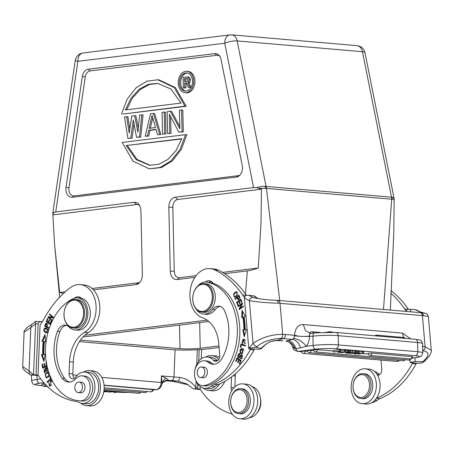 <?xml version="1.0" encoding="UTF-8"?>
<svg xmlns="http://www.w3.org/2000/svg" width="454" height="454" viewBox="0 0 454 454"><rect width="100%" height="100%" fill="white"/><g stroke="black" fill="none" stroke-linecap="round" stroke-linejoin="round"><path stroke-width="0.68" d="M43.993 354.398A58.112 41.717 94.9 0 1 44.486 341.624L45.604 341.788L44.986 334.558L41.933 341.243L43.215 341.431A59.9 42.999 -85.1 0 0 42.71 354.602L41.405 354.812L43.947 361.458L45.128 354.222L43.993 354.398L45.094 354.409M38.045 375.089L40.071 324.968A35.894 25.764 -85.1 0 0 43.68 319.48A104.817 75.239 94.9 0 1 70.257 287.717A25.032 17.967 94.9 0 1 79.115 284.556A25.032 17.967 94.9 0 1 80.25 284.607A25.032 17.967 94.9 0 1 96.004 305.088A25.032 17.967 94.9 0 1 84.501 332.362A32.189 23.103 -85.1 0 0 69.581 361.747L69.099 373.585A5.363 3.853 -85.1 0 0 72.498 378.92A5.363 3.853 -85.1 0 0 75.665 377.178A15.737 11.293 94.9 0 1 84.228 372.036A15.737 11.293 94.9 0 1 84.943 372.07A15.737 11.293 94.9 0 1 94.886 388.215A15.737 11.293 94.9 0 1 82.963 403.453A15.737 11.293 94.9 0 1 82.248 403.424A15.737 11.293 94.9 0 1 78.985 402.437A17.882 12.837 -85.1 0 0 75.88 401.393A89.404 64.179 94.9 0 1 38.488 375.725A41.887 30.066 -85.1 0 0 38.045 375.089L36.065 374.919L38.125 323.872M50.258 380.793L50.417 381.496L51.381 381.212L49.724 385.531L48.726 382.461L49.685 386.246L51.387 380.452L50.258 380.793L51.739 380.543M51.398 381.212L52.562 381.519M48.028 317.318L51.847 320.643L52.102 320.11L49.1 317.494L53.158 317.896L53.43 317.329L49.605 314.003L49.35 314.537L52.352 317.147L48.3 316.744L48.028 317.318L48.771 317.38L49.038 316.818M47.227 382.512L51.274 379.05L50.076 376.184L49.6 376.593L50.542 378.852L46.978 381.905L47.227 382.512M46.268 321.614L50.292 324.479L51.608 321.199L51.132 320.859L50.048 323.56L48.68 322.584L49.656 320.149L49.185 319.815L48.209 322.249L46.978 321.37L48.016 318.77L47.545 318.43L46.268 321.614L47.102 321.455M46.268 323.867L45.57 323.685L44.742 326.086L48.93 328.492L49.128 327.89L47.426 326.908L46.529 323.112L45.582 323.696M46.348 362.383L45.899 362.57L46.484 365.759L44.952 366.412L44.424 363.541L43.896 363.762L44.424 366.639L43.045 367.224L42.483 364.159L41.955 364.38L42.642 368.137L47.074 366.247M48.93 372.916L47.818 372.246L45.241 373.841L46.268 377.898L48.413 376.871L49.367 374.158M46.603 332.788C49.145 330.955 48.731 329.303 45.349 327.833C43.073 329.088 43.102 330.671 45.445 332.583L46.041 332.765M45.706 327.839L46.075 327.901L44.764 328.724M47.466 367.922L47.148 367.615C45.871 366.974 45.218 367.871 45.196 370.316L44.503 371.979L44.174 368.807L44.401 372.666L45.655 371.73L45.786 369.136M45.78 369.142L47.051 368.427L46.597 368.183M47.784 368.506L47.04 368.438L46.688 371.111L46.893 371.701L47.608 370.98L47.959 369.783M47.148 367.615L46.688 367.445M69.678 382.035A14.307 10.266 94.9 0 1 64.729 378.494A40.769 29.266 94.9 0 1 56.517 348.632A40.769 29.266 94.9 0 1 59.917 331.539A10.731 7.701 94.9 0 1 66.409 325.365M78.848 400.729L81.328 400.939A52.568 37.733 -85.1 0 0 82.963 401.03A12.519 8.984 -85.1 0 0 92.65 388.516A12.519 8.984 -85.1 0 0 84.722 376.071L82.242 375.855A12.519 8.984 94.9 0 1 90.17 388.306A12.519 8.984 94.9 0 1 80.483 400.82A52.568 37.733 94.9 0 1 78.848 400.729A52.568 37.733 94.9 0 1 45.553 348.439A52.568 37.733 94.9 0 1 73.145 298.721A16.094 11.554 94.9 0 1 77.651 297.881A16.094 11.554 94.9 0 1 87.843 313.884A16.094 11.554 94.9 0 1 74.887 329.945A16.094 11.554 94.9 0 1 69.065 327.05A10.731 7.701 -85.1 0 0 65.177 325.121A10.731 7.701 -85.1 0 0 57.437 331.329A40.769 29.266 -85.1 0 0 54.037 348.422A40.769 29.266 -85.1 0 0 62.249 378.284A14.307 10.266 -85.1 0 0 68.429 382.03A14.307 10.266 -85.1 0 0 75.795 378.738A12.519 8.984 94.9 0 1 82.242 375.855M74.887 329.945L77.373 330.16A16.094 11.554 -85.1 0 0 90.323 314.1A16.094 11.554 -85.1 0 0 85.959 300.991A16.094 11.554 -85.1 0 0 81.351 298.289A8.938 6.418 -85.1 0 0 78.275 296.837A8.938 6.418 -85.1 0 0 77.867 296.82A8.938 6.418 -85.1 0 0 74.32 298.261M35.594 323.77L38.119 323.872L39.441 321.693L35.673 321.33L31.417 324.752L30.815 327.584L35.594 323.77L33.539 374.817L36.065 374.919M39.441 321.704L42.29 321.852M74.416 378.409A5.363 3.853 94.9 0 1 72.822 373.903L73.298 362.071A32.189 23.103 94.9 0 1 88.224 332.68A25.032 17.967 -85.1 0 0 99.829 309.827A25.032 17.967 -85.1 0 0 83.973 284.925L80.25 284.607M82.248 403.424L85.965 403.742A15.737 11.293 -85.1 0 0 86.686 403.771A15.737 11.293 -85.1 0 0 98.609 388.539A15.737 11.293 -85.1 0 0 88.666 372.388L84.943 372.07M78.843 297.983A8.938 6.418 94.9 0 1 80.103 297.381M30.662 374.959L38.357 375.532M31.53 375.066C29.709 374.959 30.378 374.873 33.539 374.817L29.062 370.969L22.7 366.571L24.085 332.226L30.815 327.584L29.062 370.969L29.527 374.136L30.662 374.964M39.067 321.443L42.375 321.71M35.838 321.296L35.594 323.776M22.706 366.526L22.7 366.571C22.547 369.408 26.099 372.047 29.527 374.136M44.078 382.972L43.38 383.159A2.145 2.145 0 0 0 45.338 385.247L46.246 385.321M104.153 387.829L150.739 391.842A2.145 2.145 0 0 0 153.072 389.657L104.068 385.344M43.573 384.005L41.859 384.266A2.145 2.145 0 0 0 43.822 386.354L47.596 386.677M161.896 384.481L162.021 382.603L165.665 377.949L161.431 375.901L162.021 382.603L161.164 382.501L161.431 375.901L173.978 376.979L175.079 349.813M166.907 380.293L168.037 380.276C168.513 380.026 167.719 379.249 165.665 377.949M196.083 381.042L195.816 387.529C191.548 381.746 186.129 378.369 179.568 377.387A21.457 0.948 -177.7 0 1 173.978 376.979A3.575 2.565 -85.1 0 1 171.266 380.554L167.412 380.265L162.044 382.801M197.342 349.75L196.752 364.329M200.396 389.543L193.381 388.862L195.475 388.738L195.822 387.529L197.672 387.625L197.808 384.158M199.204 349.642L198.733 361.208M193.381 388.862L186.634 383.868L177.781 381.037A3.575 1.634 -86.4 0 0 179.568 377.387M232.238 414.105A89.404 64.179 94.9 0 1 200.481 389.674A41.887 30.066 -85.1 0 0 200.044 389.038L195.475 388.738M201.638 349.478L201.264 358.796M200.14 386.558L200.044 389.038M231.523 376.928L231.097 387.529A5.363 3.853 -85.1 0 0 231.756 390.781M197.762 388.84L197.672 387.625M234.854 386.893L235.297 376.014A32.189 23.103 94.9 0 1 235.444 373.738M249.473 417.68A15.737 11.293 -85.1 0 0 260.414 404.281A15.737 11.293 -85.1 0 0 253.922 387.319A15.737 11.293 -85.1 0 0 252.146 386.604M257.248 412.578A12.519 8.984 -85.1 0 0 260.846 402.999A12.519 8.984 -85.1 0 0 260.551 399.077M173.451 381.428L165.421 380.651L170.829 381.11L177.781 381.031M173.275 381.428L188.132 384.805M188.138 384.81L173.048 381.388M239.871 418.787L243.588 419.11A17.524 12.576 -85.1 0 0 244.388 419.144A17.524 12.576 -85.1 0 0 257.668 402.176A17.524 12.576 -85.1 0 0 246.596 384.192L242.873 383.868A17.524 12.576 94.9 0 1 253.945 401.852A17.524 12.576 94.9 0 1 240.665 418.821A17.524 12.576 94.9 0 1 239.871 418.787A17.524 12.576 94.9 0 1 228.799 400.803A17.524 12.576 94.9 0 1 242.078 383.834A17.524 12.576 94.9 0 1 242.873 383.868M238.56 413.651L240.297 413.798A12.519 8.984 -85.1 0 0 249.496 406.097A12.519 8.984 -85.1 0 0 242.447 388.857L240.711 388.709A12.519 8.984 94.9 0 1 247.759 405.944A12.519 8.984 94.9 0 1 238.56 413.651A12.519 8.984 94.9 0 1 231.512 396.416A12.519 8.984 94.9 0 1 240.711 388.709M231.466 396.756A11.446 8.217 94.9 0 1 242.47 390.554A11.446 8.217 94.9 0 1 246.318 405.473A11.446 8.217 94.9 0 1 235.314 411.676A11.446 8.217 94.9 0 1 231.466 396.756M115.435 391.28L109 392.12L115.015 391.581L113.903 392.545L113.886 391.717M109 392.12L108.994 391.757M115.435 391.325L116.457 391.371M116.457 391.416L115.356 392.381L121.36 391.791M113.903 392.545L121.366 391.836M112.694 391.047L107.258 391.972L113.693 391.132M106.259 391.887L106.253 391.501M112.7 391.093L113.693 391.178M103.977 390.344L104.987 390.429L103.96 390.502M140.178 392.171A2.145 1.538 -85.1 0 1 138.913 393.277A2.145 1.538 -85.1 0 1 138.68 393.283L103.983 390.344M103.909 390.866L108.659 390.695M108.659 390.746L105.3 391.802L104.165 391.706L104.153 391.297M104.165 391.706L105.237 391.388L103.853 391.269M107.422 390.781L103.892 391.007M103.875 391.127L105.617 391.274L107.388 390.781M105.623 391.274L105.612 390.905M81.351 298.289A16.094 11.554 -85.1 0 0 80.131 298.091L77.651 297.881M79.966 392.727A5.363 3.853 -85.1 0 0 80.653 392.875A5.363 3.853 -85.1 0 0 80.897 392.886A5.363 3.853 -85.1 0 0 84.972 387.523A5.363 3.853 -85.1 0 0 81.572 382.189A5.363 3.853 -85.1 0 0 81.328 382.177A5.363 3.853 -85.1 0 0 80.869 382.217M73.06 327.992L75.046 328.168A14.307 10.266 -85.1 0 0 86.561 313.89A14.307 10.266 -85.1 0 0 77.498 299.663L75.512 299.492A14.307 10.266 94.9 0 1 84.575 313.72A14.307 10.266 94.9 0 1 73.713 328.021A14.307 10.266 94.9 0 1 73.06 327.992A14.307 10.266 94.9 0 1 63.997 313.765A14.307 10.266 94.9 0 1 74.865 299.464A14.307 10.266 94.9 0 1 75.512 299.492M77.379 382.455A5.278 3.785 94.9 0 1 79.087 382.064A5.278 3.785 94.9 0 1 82.412 386.445A5.278 3.785 94.9 0 1 79.893 392.177A5.278 3.785 94.9 0 1 78.184 392.574A5.278 3.785 94.9 0 1 74.859 388.193A5.278 3.785 94.9 0 1 77.379 382.455M64.014 313.725A13.592 9.755 94.9 0 1 74.337 300.134A13.592 9.755 94.9 0 1 83.564 313.674A13.592 9.755 94.9 0 1 73.242 327.266A13.592 9.755 94.9 0 1 64.014 313.725M83.434 372.076A17.524 12.576 94.9 0 1 88.519 370.617A17.524 12.576 94.9 0 1 89.319 370.651A17.524 12.576 94.9 0 1 100.385 388.635A17.524 12.576 94.9 0 1 87.106 405.604A17.524 12.576 94.9 0 1 86.311 405.57A17.524 12.576 94.9 0 1 80.761 403.152M86.311 405.57L90.034 405.887A17.524 12.576 -85.1 0 0 90.828 405.921A17.524 12.576 -85.1 0 0 104.108 388.953A17.524 12.576 -85.1 0 0 93.036 370.969L89.319 370.651M51.081 381.212L51.001 380.861M50.071 386.223L49.151 385.23M49.724 385.531L50.468 385.594L51.932 384.816M52.045 320.229L48.771 317.38M49.35 314.537L50.093 314.599L53.095 317.21L52.352 317.147M53.163 317.891L49.1 317.494M44.163 360.141L42.154 354.875L43.453 354.67L42.71 354.602M41.405 354.812L42.154 354.875M43.215 341.431L43.959 341.499L42.676 341.306L45.105 335.983M43.453 354.67A59.9 42.999 94.9 0 1 43.959 341.499M41.933 341.243L42.676 341.306M45.599 341.743L44.486 341.624M47.755 382.058L46.978 381.905M47.721 381.967L51.234 378.959M51.217 378.908L50.542 378.852M50.269 376.65L49.6 376.593M50.439 324.116L47.012 321.676M48.794 322.295L48.209 322.249M50.638 323.611L50.048 323.56M49.032 328.185L44.736 326.08M45.491 326.148L45.582 325.847M46.325 323.759L46.921 323.208M47.874 324.15L46.569 323.816L46.932 326.625L45.428 325.762M47.505 326.676L46.932 326.625M46.041 324.06L46.569 323.816M45.428 325.756L46.024 324.043M43.323 367.848L43.209 367.241M42.534 364.431L41.955 364.38M44.424 366.639L45.167 366.701L43.794 367.292L43.045 367.224M44.475 363.813L43.896 363.762M47.006 365.918L44.952 366.412M46.983 365.805L46.484 365.759M46.382 362.615L45.899 362.57M46.654 377.887L45.667 376.837M46.087 373.761L48.181 372.32M48.402 376.724L46.138 377.166L47.591 377.178L48.726 376.485M46.881 377.229L46.138 377.166M49.043 373.239L48.317 373.029M46.189 377.161C44.708 375.282 45.281 373.892 47.914 372.995C49.259 373.886 49.163 375.123 47.619 376.707M46.785 332.827L44.696 331.341M48.011 329.349L45.655 328.503L47.585 329.729L46.308 332.135L45.621 331.948M46.308 332.135L47.925 331.988M45.627 331.931L44.339 330.875M44.35 330.858L45.655 328.503M44.793 372.62L44.197 371.837M46.132 368.381L47.046 367.553M44.503 371.979L45.548 371.968M47.426 371.162L46.683 371.094M355.964 353.059L349.625 353.382L358.121 352.764L359.086 352.849L355.249 353.7L363.733 353.252L358.28 354.126M362.718 353.161L362.689 351.742L359.063 351.998M340.693 350.67L345.573 350.267L345.608 351.691L339.598 352.23L340.704 351.265L340.67 349.847L339.649 349.756L339.683 351.18L333.247 351.969L333.213 350.55L339.649 349.756M345.585 350.63L348.314 350.499L348.349 351.924L340.914 352.633L340.909 352.27M362.689 351.742L363.705 351.827L363.733 353.252M356.322 351.47L359.052 351.424L359.086 352.849M317.227 349.631L313.532 349.869A2.145 2.145 0 0 0 315.496 351.958A2.145 1.538 94.9 0 0 315.729 351.952A2.145 1.538 94.9 0 0 317.227 349.631L333.225 351.01M362.462 353.524L368.245 354.024M311.086 350.34L307.398 350.579A2.145 2.145 0 0 0 309.356 352.667A2.145 1.538 94.9 0 0 309.588 352.667A2.145 1.538 94.9 0 0 311.086 350.34L313.669 350.562M305.167 351.073L301.473 351.311A2.145 2.145 0 0 0 303.437 353.399A2.145 1.538 94.9 0 0 303.669 353.394A2.145 1.538 94.9 0 0 305.167 351.073L307.528 351.277M371.803 353.087L368.115 353.331A2.145 2.145 0 0 0 370.072 355.42A2.145 1.538 94.9 0 0 370.305 355.414A2.145 1.538 94.9 0 0 371.803 353.087L412.686 356.702A2.145 2.145 0 0 1 410.354 358.887A2.145 1.538 -85.1 0 0 410.586 358.881A2.145 1.538 -85.1 0 0 412.084 356.56M350.42 351.09L356.316 351.192L356.35 352.61L347.026 353.155L345.954 353.064L345.931 352.225M348.326 350.885L350.414 350.681L350.443 352.105L349.37 352.423L352.514 352.69L352.486 351.271M412.221 358.081L414.928 357.746A14.307 1.493 -1.3 0 0 415.302 355.624A3.575 2.565 -85.1 0 0 417.799 351.748L417.589 342.503A3.575 2.565 -85.1 0 0 415.319 339.257C421.306 340.579 420.693 338.956 422.589 343.684A17.882 1.867 178.7 0 0 417.589 342.503L338.202 335.671A17.882 1.867 178.7 0 0 312.925 336.187L313.135 345.432L306.354 346.271L300.486 347.9L295.929 348.61A3.575 2.463 83 0 0 298.363 351.339L301.501 351.612M309.946 333.361L305.463 330.637L303.283 324.565C298.199 324.445 295.282 328.009 294.533 335.262L298.681 336.198L305.332 336.51L309.566 335.96L309.532 336.607A14.307 10.266 -85.1 0 1 306.354 346.271C302.676 341.788 298.414 339.138 293.579 338.309L292.427 339.41L287.961 340.54C291.587 341.17 294.243 343.86 295.929 348.61L294.794 348.661L292.274 346.385M293.579 338.309A3.575 2.565 -85.1 0 0 294.374 335.898L294.527 335.262L285.487 334.479C285.487 336.618 284.737 337.997 283.234 338.622L292.427 339.41C296.07 339.921 298.76 342.753 300.486 347.9M287.961 340.54L286.06 341.062C290.918 342.322 293.823 344.853 294.788 348.661M282.223 340.835A3.575 2.565 94.9 0 0 282.836 340.789L276.015 340.602L271.191 341.436C268.297 342.316 265.045 344.682 261.425 348.541L256.317 347.372L257.236 346.487C255.579 346.357 254.183 345.318 253.048 343.372L248.775 348.297L244.417 298.04L248.775 348.297C253.043 347.441 255.557 347.128 256.317 347.372M410.586 338.849L402.516 333.105L403.674 337.487M311.586 331.738A2.145 1.538 94.9 0 1 311.819 331.732A2.145 2.145 0 0 0 309.719 332.913L310.593 333.384M309.566 335.96C309.39 334.24 309.934 333.372 311.2 333.355M305.332 336.51L312.925 336.187A3.575 2.463 -97 0 1 314.968 332.85L335.932 332.424A3.575 2.565 94.9 0 1 338.202 335.671L338.412 344.915A3.575 2.565 94.9 0 1 335.92 348.786L415.302 355.624M294.374 335.898L298.681 336.198M245.449 295.48L248.593 295.31L253.775 295.809L254.319 296.258M254.002 297.818L248.593 295.31M257.912 298.67L253.775 295.809M410.07 359.727L409.797 361.163L409.69 359.897M431.3 350.38L425.109 346.606C425.046 348.706 424.263 350.079 422.759 350.709C429.365 351.799 429.7 355.164 423.764 360.822L422.924 361.713L415.092 361.549L410.195 362.281L409.797 361.163M410.195 362.281L410.433 362.638L412.714 362.831A41.887 30.066 -85.1 0 0 412.306 363.575A89.404 64.179 94.9 0 1 376.4 398.237M415.092 361.549L414.979 357.775M283.234 338.61L280.617 338.474C282.087 337.912 282.785 336.533 282.711 334.343C271.64 334.45 261.748 337.458 253.048 343.372L249.342 300.656C257.951 302.109 267.61 302.954 278.313 303.198A3.575 2.287 93 0 0 276.276 300.276M280.617 338.485C274.551 338.429 263.348 340.869 257.236 346.487M248.735 348.717L259.001 349.262C261.436 348.729 262.128 348.405 261.078 348.286C266.538 343.048 271.617 340.466 276.321 340.54L283.234 338.622M244.581 297.007L244.388 298.216M194.987 369.84A15.737 11.293 94.9 0 1 200.747 359.188A15.737 11.293 94.9 0 1 204.658 357.202A15.737 11.293 94.9 0 1 207.347 356.986A15.737 11.293 94.9 0 1 213.408 360.204A5.363 3.853 -85.1 0 0 215.474 361.305A5.363 3.853 -85.1 0 0 219.77 355.022L218.76 343.366A32.189 23.103 -85.1 0 0 202.592 317.811A25.032 17.967 94.9 0 1 189.965 292.728A25.032 17.967 94.9 0 1 205.787 268.95A25.032 17.967 94.9 0 1 210.066 268.609A25.032 17.967 94.9 0 1 214.742 269.914A104.817 75.239 94.9 0 1 242.601 294.969A35.894 25.764 -85.1 0 0 244.445 297.415M250.722 348.888A41.887 30.066 -85.1 0 0 250.313 349.625A89.404 64.179 94.9 0 1 214.282 384.339A17.882 12.837 -85.1 0 0 211.235 386.155A15.737 11.293 94.9 0 1 207.342 388.13A15.737 11.293 94.9 0 1 204.652 388.34A15.737 11.293 94.9 0 1 195.856 380.48M241.159 360.589L237.181 357.604L235.671 361.202L236.142 361.554L237.385 358.592L238.736 359.608L237.618 362.275L238.083 362.627L239.201 359.96L240.421 360.873L239.23 363.722L239.695 364.074L241.159 360.589M242.351 303.13L238.117 306.087L238.305 306.643L241.63 304.316L239.065 308.936L239.258 309.526L243.492 306.569L243.31 306.019L239.984 308.34L242.549 303.726L242.351 303.13M243.872 329.774L242.737 329.871L244.241 336.783L246.46 329.547L245.16 329.661A59.9 42.999 -85.1 0 0 244.059 316.688L245.325 316.183L241.988 310.286L241.698 317.63L242.799 317.187A58.112 41.717 94.9 0 1 243.872 329.774L244.615 329.837A58.112 41.717 -85.1 0 0 243.548 317.25L242.799 317.187M240.711 299.021L236.642 302.432L237.913 305.536L238.395 305.139L237.351 302.58L238.73 301.416L239.678 303.726L240.155 303.323L239.207 301.019L240.455 299.975L241.46 302.438L241.942 302.035L240.711 299.021M244.383 343.184L243.804 339.007L242.561 343.65L242.811 342.963L242.022 342.237L243.667 339.734L244.383 343.184L245.745 343.003M245.449 345.341L240.989 343.956L240.325 347.276L240.847 347.441L241.375 344.819L245.308 346.044L245.449 345.341M238.827 295.1L234.945 298.919L235.206 299.441L236.784 297.886L238.14 299.719L239.82 297.228L238.827 295.1M233.628 294.135L234.605 297.444L237.397 294.992L236.421 291.695L234.412 292.864L233.628 294.135L234.372 294.198M240.098 355.97L239.025 356.997L238.373 356.049L239.984 354.392L240.149 353.757L239.303 353.587C238.31 353.887 237.839 354.875 237.89 356.56L239.059 357.809L241.42 355.578L240.989 358.019L240.66 357.928L240.484 358.586C242.584 360.039 243.367 353.916 240.983 354.943L240.087 355.976M240.001 354.336L239.678 354.307L239.984 354.392M239.593 353.575L240.047 353.649M241.335 358.705L240.972 358.745M241.432 354.852L240.983 354.943M240.041 352.758L241.937 353.785L243.509 349.41L241.613 348.377L240.041 352.758L240.785 352.82L240.416 352.225M198.001 285.833A16.094 11.554 94.9 0 1 206.383 282.019A16.094 11.554 94.9 0 1 207.427 282.172A52.568 37.733 94.9 0 1 237.113 324.837A52.568 37.733 94.9 0 1 204.748 385.508A12.519 8.984 94.9 0 1 202.427 385.724A12.519 8.984 94.9 0 1 194.55 375.447A12.519 8.984 94.9 0 1 204.578 360.782A12.519 8.984 94.9 0 1 208.409 362.4A14.307 10.266 -85.1 0 0 212.795 364.244A14.307 10.266 -85.1 0 0 221.858 358.615A40.769 29.266 -85.1 0 0 228.674 326.903A40.769 29.266 -85.1 0 0 224.52 310.74A10.731 7.701 -85.1 0 0 218.862 306.183A10.731 7.701 -85.1 0 0 212.767 309.344A16.094 11.554 94.9 0 1 203.625 314.083L206.105 314.299A16.094 11.554 -85.1 0 0 210.787 313.374A16.094 11.554 -85.1 0 0 215.247 309.56A10.731 7.701 94.9 0 1 220.088 306.427M202.427 385.724L204.907 385.94A12.519 8.984 -85.1 0 0 207.228 385.724A52.568 37.733 -85.1 0 0 239.593 325.053A52.568 37.733 -85.1 0 0 213.13 283.29A8.938 6.418 -85.1 0 0 209.107 280.72A8.938 6.418 -85.1 0 0 207.58 280.839A8.938 6.418 -85.1 0 0 205.322 281.996M214.044 364.244A14.307 10.266 94.9 0 1 210.889 362.61A12.519 8.984 -85.1 0 0 207.058 360.998L204.578 360.782M204.652 388.34L208.369 388.664A15.737 11.293 -85.1 0 0 211.059 388.448A15.737 11.293 -85.1 0 0 214.969 386.462A17.882 12.837 94.9 0 1 218.005 384.657A89.404 64.179 -85.1 0 0 254.03 349.949A41.887 30.066 94.9 0 1 254.444 349.205M252.912 297.466C251.261 297.33 250.069 298.391 249.342 300.656L244.417 298.04L244.377 298.46M244.439 298.04L245.461 295.469M410.961 311.841L410.127 309.27L415.648 309.69L419.485 311.807L423.264 313.005M416.222 310.167L415.648 309.69M405.995 311.416L407.176 309.418L410.127 309.27M422.924 361.713L423.747 362.065L420.937 363.121L418.418 363.325L412.714 362.831M390.758 293.182A104.817 75.239 94.9 0 1 404.593 308.919A35.894 25.764 -85.1 0 0 406.154 311.013M377.58 375.259A5.363 3.853 -85.1 0 0 381.763 368.966L380.997 360.079M371.871 402.596A15.737 11.293 -85.1 0 0 373.057 402.397A15.737 11.293 -85.1 0 0 376.962 400.411A17.882 12.837 94.9 0 1 380.004 398.606A89.404 64.179 -85.1 0 0 416.023 363.898A41.887 30.066 94.9 0 1 416.437 363.155M422.316 346.26L425.109 346.606L422.419 315.575A21.457 3.524 175 0 1 423.945 315.734L428.36 316.54M379.385 374.737A5.363 3.853 94.9 0 1 379.124 374.471A15.737 11.293 -85.1 0 0 374.55 371.52M408.35 309.288A35.894 25.764 94.9 0 1 408.316 309.236A104.817 75.239 -85.1 0 0 390.86 290.571M362.275 403.708L365.992 404.026A17.524 12.576 -85.1 0 0 368.989 403.788A17.524 12.576 -85.1 0 0 380.117 385.565A17.524 12.576 -85.1 0 0 369 369.108L365.277 368.79A17.524 12.576 94.9 0 1 376.4 385.247A17.524 12.576 94.9 0 1 365.271 403.47A17.524 12.576 94.9 0 1 362.275 403.708A17.524 12.576 94.9 0 1 351.152 387.251A17.524 12.576 94.9 0 1 362.281 369.028A17.524 12.576 94.9 0 1 365.277 368.79M360.964 398.567L362.701 398.72A12.519 8.984 -85.1 0 0 372.456 388.936A12.519 8.984 -85.1 0 0 364.851 373.778L363.115 373.625A12.519 8.984 94.9 0 1 370.719 388.789A12.519 8.984 94.9 0 1 360.964 398.567A12.519 8.984 94.9 0 1 353.36 383.409A12.519 8.984 94.9 0 1 363.115 373.625M353.36 383.579A11.446 8.217 94.9 0 1 363.529 374.879A11.446 8.217 94.9 0 1 369.227 388.493A11.446 8.217 94.9 0 1 359.063 397.188A11.446 8.217 94.9 0 1 353.36 383.579M217.392 360.794A5.363 3.853 94.9 0 1 217.131 360.527A15.737 11.293 -85.1 0 0 211.07 357.309L207.347 356.986M246.374 295.361A35.894 25.764 94.9 0 1 246.323 295.293A104.817 75.239 -85.1 0 0 218.459 270.232A25.032 17.967 -85.1 0 0 213.789 268.933L210.066 268.609M209.118 282.257A8.938 6.418 94.9 0 1 210.934 281.264M213.13 283.29A52.568 37.733 -85.1 0 0 209.907 282.388A16.094 11.554 -85.1 0 0 208.863 282.229L206.383 282.019M203.625 314.083A16.094 11.554 94.9 0 1 196.014 308.896M202.371 377.649A5.363 3.853 -85.1 0 0 203.057 377.796A5.363 3.853 -85.1 0 0 203.977 377.722A5.363 3.853 -85.1 0 0 207.353 371.514A5.363 3.853 -85.1 0 0 203.977 367.104A5.363 3.853 -85.1 0 0 203.273 367.133M201.792 312.131L203.778 312.307A14.307 10.266 -85.1 0 0 215.236 295.548A14.307 10.266 -85.1 0 0 206.23 283.801L204.249 283.631A14.307 10.266 94.9 0 1 213.249 295.378A14.307 10.266 94.9 0 1 204.238 311.938A14.307 10.266 94.9 0 1 201.792 312.131A14.307 10.266 94.9 0 1 192.785 300.383A14.307 10.266 94.9 0 1 201.797 283.824A14.307 10.266 94.9 0 1 204.249 283.631M199.175 367.802A5.278 3.785 94.9 0 1 201.491 366.98A5.278 3.785 94.9 0 1 204.765 370.912A5.278 3.785 94.9 0 1 202.898 376.672A5.278 3.785 94.9 0 1 200.583 377.49A5.278 3.785 94.9 0 1 197.308 373.557A5.278 3.785 94.9 0 1 199.175 367.802M192.802 300.219A13.592 9.755 94.9 0 1 201.366 284.482A13.592 9.755 94.9 0 1 212.245 295.458A13.592 9.755 94.9 0 1 203.681 311.194A13.592 9.755 94.9 0 1 192.802 300.219M205.838 356.997A17.524 12.576 94.9 0 1 208.721 355.805A17.524 12.576 94.9 0 1 211.717 355.567A17.524 12.576 94.9 0 1 218.72 359.443M219.577 383.999A17.524 12.576 94.9 0 1 211.712 390.247A17.524 12.576 94.9 0 1 208.715 390.485A17.524 12.576 94.9 0 1 203.165 388.074M208.715 390.485L212.432 390.809A17.524 12.576 -85.1 0 0 215.429 390.571A17.524 12.576 -85.1 0 0 224.804 381.36M219.617 357.298A17.524 12.576 -85.1 0 0 215.44 355.891L211.717 355.567M235.671 361.202L236.267 361.253M237.533 358.609L237.771 358.047M239.82 363.773L239.23 363.722M241.017 360.924L240.421 360.873M241.046 360.851L239.201 359.96M238.208 362.326L237.618 362.275M239.354 359.971L239.479 359.676L238.736 359.608M239.479 359.676L237.385 358.592M238.889 306.234L238.117 306.087M238.866 306.155L242.51 303.607M243.469 306.49L240.733 308.402L239.984 308.34M239.848 309.117L239.065 308.936M239.808 308.998L240.166 308.351M242.192 304.367L241.63 304.316M244.666 335.387L243.48 329.939L242.737 329.871M243.48 329.939L244.615 329.837M242.459 317.323L242.686 311.518M245.16 329.661L246.42 329.678M237.402 302.534L236.642 302.432M237.385 302.495L240.921 299.532M241.125 300.032L240.455 299.975M239.394 301.473L238.73 301.416M242.697 343.275L242.209 342.509M242.447 340.046L244.178 339.064M245.154 343.644L245.132 343.247M245.869 340.426L244.048 339.796M240.325 347.276L240.87 347.321M241.568 344.836L241.704 344.177M245.342 345.886L241.375 344.819M235.671 298.982L234.945 298.919M237.493 297.949L236.784 297.886L237.249 297.449M240.075 297.665L239.326 297.603L238.299 298.999L237.238 297.438L239.093 295.633M238.537 299.657L237.907 298.732M238.299 298.999L239.428 298.942M239.337 297.597L238.622 296.076L239.371 296.133M235.291 292.773L236.778 291.786M234.99 297.421L234.213 296.524M237.55 292.694L236.829 292.433M235.234 296.768L236.494 296.4M236.057 292.382C237.72 293.505 237.351 294.958 234.951 296.746L235.45 296.82M235.694 296.808L234.951 296.746C233.543 296.456 233.475 295.321 234.746 293.329M234.712 293.386L236.103 292.365L237.011 292.444M236.103 292.359L236.846 292.427M240.319 356.821L241.806 354.977M239.769 357.06L240.331 356.821L239.587 356.759M238.929 354.67L239.962 353.666M239.428 357.758L238.691 356.833M240.989 358.019L242.13 357.99M242.425 355.737L241.42 355.578M241.227 358.654L241.386 358.053M242.294 353.779L240.785 352.82M240.603 349.359L241.993 348.439M243.883 350.034L241.511 349.103L242.765 352.917L241.982 353.059L242.771 352.94M242.061 353.064L241.233 352.809M241.273 352.843C239.667 351.651 239.513 350.443 240.813 349.228L241.511 349.103M363.138 334.768L360.136 334.507M358.569 334.331L355.493 334.11M353.411 333.928L351.368 333.752M345.551 333.253L343.508 333.077M340.648 332.827L339.337 332.72M338.344 332.629L334.303 332.305M329.269 332.152L329.258 331.778L326.948 332.158M324.939 332.192L325.285 332.186M331.556 332.192L331.551 331.851L332.623 332.226M331.551 331.851L329.258 331.778M368.682 335.245L367.842 335.171M367.048 335.103L367.842 335.007M344.62 350.182L344.654 351.606M338.134 351.572L338.151 352.395L339.172 352.48L345.608 351.691M338.151 352.395L339.251 351.43L333.247 351.969M339.683 351.18L340.704 351.265M347.321 350.414L347.35 351.839M340.914 352.633L348.349 351.924M362.349 353.32L355.039 353.848L353.842 353.745L357.718 352.917L355.942 353.059M358.24 354.137L362.332 353.32M358.274 354.126L358.263 353.621M353.842 353.745L353.831 353.223M349.625 353.382L349.614 353.008M358.093 351.345L358.121 352.764M352.514 352.69L356.35 352.61M355.261 351.101L355.295 352.52M345.954 353.064L349.313 352.009L350.443 352.105M349.279 350.584L349.313 352.009M347.191 353.03L351.538 352.752L348.984 352.531L347.191 353.03M218.981 345.942L200.237 348.252A14.307 1.493 178.7 0 1 180.017 348.666L80.437 340.091M219.117 347.48L207.682 348.893C199.527 350.057 180.09 350.454 172.293 349.614L79.41 341.618M207.115 320.144L84.796 335.217M208.84 321.489L82.963 336.999M394.242 200.259L394.231 199.788A8.949 8.949 0 0 0 394.061 198.239L392.75 197.354L391.734 199.21C393.635 199.38 394.441 199.612 394.163 199.908L393.794 232.777L390.338 310.071M394.163 199.908L394.18 200.594M264.665 186.327L391.513 197.161L391.728 199.204L383.482 309.475M279.755 300.548L266.458 188.421L264.671 186.327C262.429 186.327 259.728 186.77 256.561 187.65L253.593 187.559L175.261 197.212A9.216 6.617 -85.1 0 0 168.837 207.194L170.284 271.197A9.216 6.617 -85.1 0 0 177.128 279.539L194.885 277.354M256.561 187.655L261.459 189.165L260.993 223.272L258.269 268.008C253.848 269.597 250.199 270.556 247.328 270.89L245.466 294.05M93.439 289.856L135.933 284.618A9.216 6.617 -85.1 0 0 139.015 283.171A9.216 6.617 -85.1 0 0 142.363 274.636L140.91 210.633A9.216 6.617 -85.1 0 0 138.833 204.408A9.216 6.617 -85.1 0 0 134.066 202.285L55.74 211.939L77.872 61.33A8.938 0.522 -171.6 0 1 75.228 60.564L52.925 212.33A8.949 8.949 0 0 0 52.829 213.834L52.846 214.305M224.634 273.688L247.328 270.89M72.356 197.269L236.403 177.054A8.7 6.248 -85.1 0 0 239.309 175.687A8.7 6.248 -85.1 0 0 242.254 165.648L221.053 59.502A8.7 6.248 -85.1 0 0 219.31 55.615A8.7 6.248 -85.1 0 0 214.81 53.612L88.241 69.207A8.7 6.248 -85.1 0 0 82.299 76.601L66.023 187.36A8.7 6.248 -85.1 0 0 72.356 197.269L74.184 195.89L238.225 175.675A7.151 5.136 94.9 0 0 239.973 175.034M139.9 282.263A7.151 5.136 94.9 0 1 138.374 282.78L92.037 288.489M63.447 293.426L59.667 292.478L54.576 244.502L59.667 297.177M65.251 291.786L59.667 292.472M52.925 212.33L53.674 212.648L52.84 214.277L54.576 244.502M52.925 214.861L136.597 204.55A7.151 5.136 94.9 0 1 139.554 205.452M394.061 198.239L365.01 52.8A8.938 2.338 168.7 0 0 362.457 51.716A8.938 6.418 -85.1 0 0 357.014 45.644L231.733 34.856A8.938 6.418 94.9 0 1 237.181 40.928A8.938 2.338 168.7 0 0 224.764 43.232L253.593 187.559M391.734 199.204L266.458 188.421L237.181 40.928L362.457 51.716L391.513 197.161L392.75 197.354M196.094 275.669L179.563 277.7A7.151 5.136 94.9 0 1 174.257 271.225L172.804 207.223A7.151 5.136 94.9 0 1 177.792 199.476L261.459 189.165M258.269 268.002L222.534 272.406M53.674 212.648L55.74 211.939M74.184 195.89A7.151 5.136 94.9 0 1 68.974 187.74L66.023 187.36M82.299 76.601L85.256 76.981L68.974 187.74M85.256 76.981A7.151 5.136 94.9 0 1 90.136 70.903L216.706 55.309A7.151 5.136 94.9 0 1 219.849 56.375M179.773 126.467L171.612 111.44L170.375 111.332L179.824 128.737L179.404 110.22L181.566 109.953L182.06 131.711L178.814 132.114L169.353 114.243L169.785 133.226L167.617 133.493L167.123 111.729L170.375 111.332M178.814 132.114L183.303 131.819L182.809 110.061L181.566 109.953M167.617 133.493L171.027 133.334L170.647 116.684M162.56 134.117L165.971 133.953L165.477 112.195L164.234 112.087L164.728 133.851L162.56 134.117L162.067 112.354L164.234 112.087M145.229 136.251L150.512 113.778L154.644 113.528L160.915 134.577L157.51 134.736L155.938 129.362L148.713 130.253L147.397 135.984L145.229 136.251L148.64 136.092L149.956 130.355L156.011 129.611M129.821 129.072L127.92 116.82L126.683 116.712L129.225 133.118L131.734 116.093L134.628 115.736L137.891 132.046L139.679 115.112L141.847 114.845L139.452 136.96L136.563 137.318L133.277 120.083L130.786 138.033L127.897 138.385L124.515 116.979L126.683 116.712M138.311 128.062L135.865 115.844L134.628 115.736M136.563 137.318L140.695 137.068L143.089 114.953L141.847 114.845M127.897 138.385L132.029 138.135L134.004 123.891M149.36 168.86L161.403 167.549L172.259 160.994L181.345 149.394L186.844 134.747L185.601 134.645L180.102 149.287L171.016 160.886L160.166 167.441L149.36 168.86L132.943 161.119L122.188 142.454L185.601 134.645M122.784 114.09L186.197 106.276L175.437 87.616L159.025 79.87L157.782 79.768L174.2 87.508L184.954 106.168L122.784 114.09M185.05 92.707L186.288 92.809A10.731 7.701 -85.1 0 0 187.451 92.786A10.731 7.701 -85.1 0 0 194.931 81.975A10.731 7.701 -85.1 0 0 188.132 71.431L186.889 71.323A10.731 7.701 94.9 0 1 193.688 81.868A10.731 7.701 94.9 0 1 186.214 92.684A10.731 7.701 94.9 0 1 185.05 92.707A10.731 7.701 94.9 0 1 178.252 82.163A10.731 7.701 94.9 0 1 185.726 71.346A10.731 7.701 94.9 0 1 186.889 71.323M169.785 133.226L171.027 133.334M182.06 131.711L183.303 131.819M164.728 133.851L165.971 133.953M157.51 134.736L160.915 134.577M153.401 113.421L159.672 134.469M147.397 135.984L148.64 136.092M148.713 130.253L149.956 130.355M155.535 127.551L149.031 128.351L151.999 115.452L155.535 127.551M150.336 128.193L152.709 117.875M130.786 138.033L132.029 138.135M139.452 136.96L140.695 137.068M126.155 145.53L181.793 138.674L176.118 150.467L167.963 159.382L158.752 164.286L149.661 165.296L136.121 159.592L126.155 145.53L181.708 138.947M150.28 165.341L137.08 159.468L127.398 145.638M186.197 106.276L184.954 106.168M121.541 113.982L127.041 99.341L136.126 87.736L146.982 81.181L157.782 79.768M180.987 103.098L125.349 109.953L131.024 98.16L139.179 89.239L148.39 84.336L157.481 83.332L171.022 89.029L180.987 103.098M126.677 109.789L132.262 98.274L140.218 89.506L149.218 84.575L158.106 83.388M186.174 91.084A9.12 6.543 -85.1 0 0 192.53 81.89A9.12 6.543 -85.1 0 0 186.753 72.929A9.12 6.543 -85.1 0 0 185.765 72.946A9.12 6.543 -85.1 0 0 179.409 82.14A9.12 6.543 -85.1 0 0 185.187 91.101A9.12 6.543 -85.1 0 0 186.174 91.084M185.811 91.112A9.12 6.543 94.9 0 1 180.669 81.811A9.12 6.543 94.9 0 1 187.003 73.054A9.12 6.543 94.9 0 1 187.371 73.026M188.575 77.027L186.906 76.942L188.506 77.56L189.176 79.745L188.609 82.089L187.808 82.713L189.613 87.174L190.85 87.276L189.051 82.821L189.846 82.191L190.413 79.853L189.744 77.662L188.143 77.049M190.85 87.276L188.245 87.338L186.583 83.11L184.602 83.354L185.845 83.462L185.947 87.883L183.342 87.945L183.104 77.401L186.94 76.936M186.679 83.36L185.845 83.462M184.602 83.354L184.704 87.775L185.947 87.883M184.704 87.775L183.342 87.945M188.506 77.56L189.744 77.662M189.176 79.745L190.413 79.853M188.609 82.089L189.846 82.197M189.051 82.821L187.808 82.713M189.613 87.174L188.245 87.338M187.581 81.17L187.82 79.915L187.479 78.735L186.719 78.406L184.5 78.678L184.574 81.907L186.923 81.618L187.576 81.164M184.5 78.678L185.737 78.786L185.805 81.76M187.332 78.587L185.737 78.786M72.85 374.896L77.231 375.276M101.77 377.387L161.164 382.501A7.151 5.136 -85.1 0 1 156.182 389.628L104.045 385.14M40.826 378.988L37.058 379.448L36.967 375.435M31.451 375.061L31.581 380.923A17.882 1.867 -1.3 0 1 37.058 379.448A3.575 2.463 83 0 0 39.617 383.221L43.839 382.699M42.375 385.611L39.243 385.344A14.307 1.493 -1.3 0 1 39.617 383.221M118.619 392.177L118.625 392.177A14.307 1.493 -1.3 0 0 128.567 392.409M153.049 390.014L156.182 389.628A3.575 2.463 -97 0 0 156.556 389.617C159.099 389.311 160.903 387.523 161.947 384.254M171.266 380.554A25.032 1.107 -177.7 0 0 177.781 381.037M231.097 387.529L233.969 387.778M235.297 376.014L232.959 375.816M39.243 385.344A3.575 2.565 94.9 0 1 38.857 385.35C32.864 384.033 33.477 385.65 31.581 380.923M46.024 385.094A2.145 1.538 94.9 0 1 45.57 385.242A2.145 1.538 94.9 0 1 45.338 385.247M104.102 389.067L144.82 392.568A2.145 1.538 -85.1 0 0 145.053 392.568A2.145 1.538 -85.1 0 0 146.313 391.462M150.739 391.842A2.145 1.538 -85.1 0 0 150.972 391.836A2.145 1.538 -85.1 0 0 152.47 389.515M45.315 385.242A2.145 1.538 94.9 0 1 44.055 386.348A2.145 1.538 94.9 0 1 43.822 386.354M69.099 373.585L72.822 373.903M73.298 362.071L69.581 361.747M88.224 332.68L84.501 332.362M59.917 331.539L57.437 331.329M64.729 378.494L62.249 378.284M82.963 401.03L80.483 400.82M45.945 373.903L45.241 373.841M46.189 332.646L45.445 332.583M48.198 329.786L47.585 329.729M45.809 370.373L45.196 370.316M301.518 351.691L297.586 351.351A7.151 5.136 94.9 0 0 298.363 351.339L315.695 349.2A14.307 1.493 -1.3 0 1 335.92 348.786M412.187 358.121L415.285 357.741A3.575 2.463 -97 0 1 414.928 357.746M315.695 349.2A3.575 2.463 -97 0 1 313.135 345.432A17.882 1.867 -1.3 0 1 338.412 344.915L417.799 351.748A17.882 1.867 -1.3 0 1 422.799 352.928L422.589 343.684M303.283 324.565L402.516 333.105M282.836 340.789A25.032 4.109 175 0 0 276.321 340.54A3.575 1.657 90 0 1 276.015 340.602M423.764 360.822L425.211 360.561L429.314 356.072C431.175 352.537 431.833 350.601 431.289 350.267L428.366 316.54C427.708 314.577 426.794 313.521 425.631 313.374L420.166 312.636A3.575 2.565 -85.1 0 1 422.419 315.575L280.022 303.312L282.711 334.343L285.487 334.479M250.313 349.625L254.03 349.949M420.166 312.636L277.769 300.378A3.575 2.565 94.9 0 1 280.022 303.312A21.457 3.524 175 0 0 278.313 303.198M416.023 363.898L412.306 363.575M423.945 315.734L421.641 312.812M419.485 311.807L420.239 311.915M404.593 308.919L408.316 309.236M376.979 374.289L379.124 374.471M374.8 400.229L376.962 400.411M380.004 398.606L376.275 398.289M246.323 295.293L242.601 294.969M218.459 270.232L214.742 269.914M217.131 360.527L213.408 360.204M214.969 386.462L211.235 386.155M218.005 384.657L214.282 384.339M207.427 282.172L209.907 282.388M204.748 385.508L207.228 385.724M208.409 362.4L210.889 362.61M212.767 309.344L215.247 309.56M235.161 292.926L234.412 292.864M240.836 356.044L240.092 355.981M241.789 353.598L241.046 353.535M319.769 332.419L311.819 331.732A2.145 1.538 94.9 0 1 313.101 333.083M404.843 338.355A2.145 1.538 -85.1 0 0 403.737 337.492L376.667 335.16A2.145 1.538 94.9 0 1 377.779 336.028M376.434 335.166A2.145 1.538 94.9 0 1 376.667 335.16A2.145 2.145 0 0 0 374.964 335.784M315.496 351.958L408.838 359.994A2.145 1.538 -85.1 0 0 409.071 359.988A2.145 1.538 -85.1 0 0 410.331 358.887M309.356 352.667L403.129 360.743A2.145 1.538 -85.1 0 0 403.362 360.737A2.145 1.538 -85.1 0 0 404.627 359.63M303.437 353.399L397.21 361.475A2.145 1.538 -85.1 0 0 397.443 361.469A2.145 1.538 -85.1 0 0 398.703 360.363M348.825 352.911L348.814 352.582M180.017 348.666L179.483 325.104M259.217 188.291L266.458 188.421M224.764 43.232L77.872 61.33A8.938 6.152 83 0 1 77.872 61.245A8.938 6.152 83 0 1 82.98 52.993L229.872 34.89A8.938 6.152 -97 0 0 224.764 43.232M135.933 284.618L138.374 282.78M175.261 197.212L177.792 199.476M179.563 277.7L177.128 279.545M170.284 271.197L174.257 271.225M172.804 207.223L168.837 207.194M136.597 204.55L134.066 202.285M236.403 177.054L238.225 175.675M88.241 69.207L90.136 70.903M216.706 55.309L214.81 53.612M199.658 322.618L200.237 348.252M31.417 324.752C29.164 325.387 23.103 330.875 24.085 332.22M161.942 384.3C161.232 383.976 165.108 379.652 167.412 380.259L167.475 380.259M173.258 381.417L170.8 381.11M113.886 391.808L113.455 391.774M42.415 385.656L38.857 385.35M128.754 392.426L118.426 392.199M156.539 389.617L153.043 390.048M138.68 393.283A2.145 2.145 0 0 0 140.723 392.216M144.82 392.568A2.145 2.145 0 0 0 146.858 391.507M79.087 382.064L82.265 382.336M78.184 392.574L81.362 392.846M46.592 368.126L47.335 368.194M415.285 357.741C422.163 356.027 420.875 357.786 422.799 352.928M297.586 351.351C293.358 350.017 293.823 349.801 292.302 346.481M292.308 346.504C292.563 345.182 288.159 340.477 285.929 341.153M310.854 333.361L310.054 333.378M310.922 333.349L314.968 332.85M335.932 332.424L415.319 339.257M258.076 298.698L254.484 295.98M244.644 296.865L244.961 296.235M277.769 300.378L276.231 300.27C268.632 300.083 261.215 299.26 253.985 297.813M423.747 362.065L425.211 360.561M416.324 309.844L420.239 311.904L425.324 313.317M201.491 366.98L204.669 367.258M200.583 377.49L203.761 377.768M244.411 339.796L243.667 339.734M239.008 357.06L239.752 357.122M405.309 338.395A2.145 2.145 0 0 0 403.737 337.492M408.838 359.994A2.145 2.145 0 0 0 410.915 358.859M403.129 360.743A2.145 2.145 0 0 0 405.172 359.681M397.21 361.475A2.145 2.145 0 0 0 399.253 360.408M410.354 358.887L370.072 355.42M365.01 52.8A8.938 8.938 0 0 0 357.014 45.644M231.733 34.856A8.938 8.938 0 0 0 229.872 34.89M82.98 52.993A8.938 8.938 0 0 0 75.228 60.564"/></g></svg>
